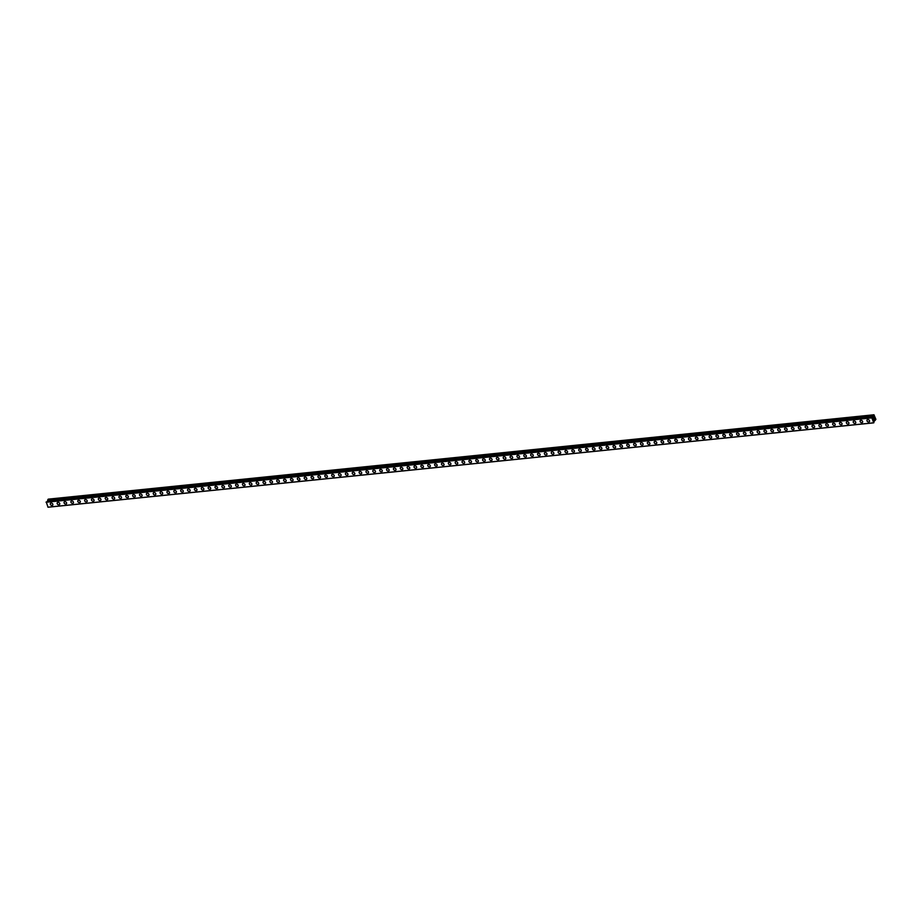 <?xml version="1.0" encoding="UTF-8"?>
<svg xmlns="http://www.w3.org/2000/svg" width="922" height="922" viewBox="0 0 922 922"><rect width="100%" height="100%" fill="white"/><g stroke="black" fill="none" stroke-linecap="round" stroke-linejoin="round"><path stroke-width="1.38" d="M52.773 505.083A1.441 1.106 35.2 0 1 50.422 503.424A1.441 1.106 35.2 0 1 52.773 505.083A1.441 1.106 35.2 0 1 50.422 503.424M59.642 504.392A1.441 1.106 35.2 0 1 57.279 502.721A1.441 1.106 35.2 0 1 59.63 504.392A1.441 1.106 35.2 0 1 57.279 502.732M66.499 503.689A1.441 1.106 35.2 0 1 64.148 502.029A1.441 1.106 35.2 0 1 66.499 503.689A1.441 1.106 35.2 0 1 64.148 502.029M73.357 502.986A1.441 1.106 35.2 0 1 71.006 501.326A1.441 1.106 35.2 0 1 73.357 502.986A1.441 1.106 35.2 0 1 71.006 501.326M80.226 502.283A1.441 1.106 35.2 0 1 77.874 500.623A1.441 1.106 35.2 0 1 80.226 502.283A1.441 1.106 35.2 0 1 77.874 500.623M87.083 501.58A1.441 1.106 35.2 0 1 84.732 499.92A1.441 1.106 35.2 0 1 87.083 501.58A1.441 1.106 35.2 0 1 84.732 499.92M93.952 500.877A1.441 1.106 35.2 0 1 91.601 499.217A1.441 1.106 35.2 0 1 93.952 500.877A1.441 1.106 35.2 0 1 91.601 499.217M100.809 500.173A1.441 1.106 35.2 0 1 98.458 498.514A1.441 1.106 35.2 0 1 100.809 500.185A1.441 1.106 35.2 0 1 98.458 498.525M107.678 499.482A1.441 1.106 35.2 0 1 105.327 497.822A1.441 1.106 35.2 0 1 107.667 499.482A1.441 1.106 35.2 0 1 105.315 497.822M114.535 498.779A1.441 1.106 35.2 0 1 112.184 497.119A1.441 1.106 35.2 0 1 114.535 498.779A1.441 1.106 35.2 0 1 112.184 497.119M121.393 498.076A1.441 1.106 35.2 0 1 119.042 496.416A1.441 1.106 35.2 0 1 121.393 498.076A1.441 1.106 35.2 0 1 119.042 496.416M128.262 497.373A1.441 1.106 35.2 0 1 125.911 495.713A1.441 1.106 35.2 0 1 128.262 497.373A1.441 1.106 35.2 0 1 125.911 495.713M135.119 496.67A1.441 1.106 35.2 0 1 132.768 495.01A1.441 1.106 35.2 0 1 135.119 496.67A1.441 1.106 35.2 0 1 132.768 495.01M141.988 495.967A1.441 1.106 35.2 0 1 139.637 494.307A1.441 1.106 35.2 0 1 141.988 495.967A1.441 1.106 35.2 0 1 139.637 494.307M148.845 495.264A1.441 1.106 35.2 0 1 146.494 493.604A1.441 1.106 35.2 0 1 148.845 495.275A1.441 1.106 35.2 0 1 146.494 493.616M155.714 494.572A1.441 1.106 35.2 0 1 153.363 492.913A1.441 1.106 35.2 0 1 155.714 494.572A1.441 1.106 35.2 0 1 153.352 492.913M162.572 493.869A1.441 1.106 35.2 0 1 160.221 492.21A1.441 1.106 35.2 0 1 162.572 493.869A1.441 1.106 35.2 0 1 160.221 492.21M169.441 493.166A1.441 1.106 35.2 0 1 167.078 491.507A1.441 1.106 35.2 0 1 169.429 493.166A1.441 1.106 35.2 0 1 167.078 491.507M176.298 492.463A1.441 1.106 35.2 0 1 173.947 490.804A1.441 1.106 35.2 0 1 176.298 492.463A1.441 1.106 35.2 0 1 173.947 490.804M183.155 491.76A1.441 1.106 35.2 0 1 180.804 490.101A1.441 1.106 35.2 0 1 183.155 491.76A1.441 1.106 35.2 0 1 180.804 490.101M190.024 491.057A1.441 1.106 35.2 0 1 187.673 489.398A1.441 1.106 35.2 0 1 190.024 491.069A1.441 1.106 35.2 0 1 187.673 489.398M196.882 490.366A1.441 1.106 35.2 0 1 194.53 488.706A1.441 1.106 35.2 0 1 196.882 490.366A1.441 1.106 35.2 0 1 194.53 488.706M203.75 489.663A1.441 1.106 35.2 0 1 201.399 488.003A1.441 1.106 35.2 0 1 203.75 489.663A1.441 1.106 35.2 0 1 201.399 488.003M210.608 488.96A1.441 1.106 35.2 0 1 208.257 487.3A1.441 1.106 35.2 0 1 210.608 488.96A1.441 1.106 35.2 0 1 208.257 487.3M217.477 488.257A1.441 1.106 35.2 0 1 215.126 486.597A1.441 1.106 35.2 0 1 217.465 488.257A1.441 1.106 35.2 0 1 215.114 486.597M224.334 487.554A1.441 1.106 35.2 0 1 221.983 485.894A1.441 1.106 35.2 0 1 224.334 487.554A1.441 1.106 35.2 0 1 221.983 485.894M231.192 486.851A1.441 1.106 35.2 0 1 228.84 485.191A1.441 1.106 35.2 0 1 231.192 486.851A1.441 1.106 35.2 0 1 228.84 485.191M238.06 486.148A1.441 1.106 35.2 0 1 235.709 484.488A1.441 1.106 35.2 0 1 238.06 486.159A1.441 1.106 35.2 0 1 235.709 484.499M244.918 485.456A1.441 1.106 35.2 0 1 242.567 483.796A1.441 1.106 35.2 0 1 244.918 485.456A1.441 1.106 35.2 0 1 242.567 483.796M251.787 484.753A1.441 1.106 35.2 0 1 249.436 483.093A1.441 1.106 35.2 0 1 251.787 484.753A1.441 1.106 35.2 0 1 249.436 483.093M258.644 484.05A1.441 1.106 35.2 0 1 256.293 482.39A1.441 1.106 35.2 0 1 258.644 484.05A1.441 1.106 35.2 0 1 256.293 482.39M265.513 483.347A1.441 1.106 35.2 0 1 263.162 481.687A1.441 1.106 35.2 0 1 265.513 483.347A1.441 1.106 35.2 0 1 263.15 481.687M272.37 482.644A1.441 1.106 35.2 0 1 270.019 480.984A1.441 1.106 35.2 0 1 272.37 482.644A1.441 1.106 35.2 0 1 270.019 480.984M279.228 481.941A1.441 1.106 35.2 0 1 276.877 480.281A1.441 1.106 35.2 0 1 279.228 481.952A1.441 1.106 35.2 0 1 276.877 480.281M286.097 481.249A1.441 1.106 35.2 0 1 283.745 479.59A1.441 1.106 35.2 0 1 286.097 481.249A1.441 1.106 35.2 0 1 283.745 479.578M292.954 480.546A1.441 1.106 35.2 0 1 290.603 478.887A1.441 1.106 35.2 0 1 292.954 480.546A1.441 1.106 35.2 0 1 290.603 478.887M299.823 479.843A1.441 1.106 35.2 0 1 297.472 478.184A1.441 1.106 35.2 0 1 299.823 479.843A1.441 1.106 35.2 0 1 297.472 478.184M306.68 479.14A1.441 1.106 35.2 0 1 304.329 477.481A1.441 1.106 35.2 0 1 306.68 479.14A1.441 1.106 35.2 0 1 304.329 477.481M313.549 478.437A1.441 1.106 35.2 0 1 311.198 476.778A1.441 1.106 35.2 0 1 313.549 478.437A1.441 1.106 35.2 0 1 311.198 476.778M320.407 477.734A1.441 1.106 35.2 0 1 318.055 476.075A1.441 1.106 35.2 0 1 320.407 477.734A1.441 1.106 35.2 0 1 318.055 476.075M327.264 477.043A1.441 1.106 35.2 0 1 324.913 475.383A1.441 1.106 35.2 0 1 327.264 477.043A1.441 1.106 35.2 0 1 324.924 475.372M334.133 476.34A1.441 1.106 35.2 0 1 331.782 474.68A1.441 1.106 35.2 0 1 334.133 476.34A1.441 1.106 35.2 0 1 331.782 474.68M340.99 475.637A1.441 1.106 35.2 0 1 338.639 473.977A1.441 1.106 35.2 0 1 340.99 475.637A1.441 1.106 35.2 0 1 338.639 473.977M347.859 474.934A1.441 1.106 35.2 0 1 345.508 473.274A1.441 1.106 35.2 0 1 347.859 474.934A1.441 1.106 35.2 0 1 345.508 473.274M354.716 474.231A1.441 1.106 35.2 0 1 352.365 472.571A1.441 1.106 35.2 0 1 354.716 474.231A1.441 1.106 35.2 0 1 352.365 472.571M361.585 473.528A1.441 1.106 35.2 0 1 359.234 471.868A1.441 1.106 35.2 0 1 361.585 473.528A1.441 1.106 35.2 0 1 359.234 471.868M368.443 472.825A1.441 1.106 35.2 0 1 366.092 471.165A1.441 1.106 35.2 0 1 368.443 472.825A1.441 1.106 35.2 0 1 366.092 471.165M375.312 472.133A1.441 1.106 35.2 0 1 372.961 470.462A1.441 1.106 35.2 0 1 375.312 472.133A1.441 1.106 35.2 0 1 372.949 470.474M382.169 471.43A1.441 1.106 35.2 0 1 379.818 469.771A1.441 1.106 35.2 0 1 382.169 471.43A1.441 1.106 35.2 0 1 379.818 469.771M389.026 470.727A1.441 1.106 35.2 0 1 386.675 469.068A1.441 1.106 35.2 0 1 389.026 470.727A1.441 1.106 35.2 0 1 386.675 469.068M395.895 470.024A1.441 1.106 35.2 0 1 393.544 468.364A1.441 1.106 35.2 0 1 395.895 470.024A1.441 1.106 35.2 0 1 393.544 468.364M402.753 469.321A1.441 1.106 35.2 0 1 400.402 467.661A1.441 1.106 35.2 0 1 402.753 469.321A1.441 1.106 35.2 0 1 400.402 467.661M409.622 468.618A1.441 1.106 35.2 0 1 407.27 466.958A1.441 1.106 35.2 0 1 409.622 468.618A1.441 1.106 35.2 0 1 407.27 466.958M416.479 467.915A1.441 1.106 35.2 0 1 414.128 466.255A1.441 1.106 35.2 0 1 416.479 467.927A1.441 1.106 35.2 0 1 414.128 466.267M423.348 467.224A1.441 1.106 35.2 0 1 420.997 465.564A1.441 1.106 35.2 0 1 423.348 467.224A1.441 1.106 35.2 0 1 420.997 465.564M430.205 466.52A1.441 1.106 35.2 0 1 427.854 464.861A1.441 1.106 35.2 0 1 430.205 466.52A1.441 1.106 35.2 0 1 427.854 464.861M437.074 465.817A1.441 1.106 35.2 0 1 434.723 464.158A1.441 1.106 35.2 0 1 437.063 465.817A1.441 1.106 35.2 0 1 434.711 464.158M443.931 465.114A1.441 1.106 35.2 0 1 441.58 463.455A1.441 1.106 35.2 0 1 443.931 465.114A1.441 1.106 35.2 0 1 441.58 463.455M450.789 464.411A1.441 1.106 35.2 0 1 448.438 462.752A1.441 1.106 35.2 0 1 450.789 464.411A1.441 1.106 35.2 0 1 448.438 462.752M457.658 463.708A1.441 1.106 35.2 0 1 455.307 462.049A1.441 1.106 35.2 0 1 457.658 463.708A1.441 1.106 35.2 0 1 455.307 462.049M464.515 463.005A1.441 1.106 35.2 0 1 462.164 461.346A1.441 1.106 35.2 0 1 464.515 463.017A1.441 1.106 35.2 0 1 462.164 461.357M471.384 462.314A1.441 1.106 35.2 0 1 469.033 460.654A1.441 1.106 35.2 0 1 471.384 462.314A1.441 1.106 35.2 0 1 469.033 460.654M478.241 461.611A1.441 1.106 35.2 0 1 475.89 459.951A1.441 1.106 35.2 0 1 478.241 461.611A1.441 1.106 35.2 0 1 475.89 459.951M485.11 460.908A1.441 1.106 35.2 0 1 482.748 459.248A1.441 1.106 35.2 0 1 485.11 460.908A1.441 1.106 35.2 0 1 482.759 459.248M491.968 460.205A1.441 1.106 35.2 0 1 489.617 458.545A1.441 1.106 35.2 0 1 491.968 460.205A1.441 1.106 35.2 0 1 489.617 458.545M498.825 459.502A1.441 1.106 35.2 0 1 496.474 457.842A1.441 1.106 35.2 0 1 498.825 459.502A1.441 1.106 35.2 0 1 496.474 457.842M505.694 458.799A1.441 1.106 35.2 0 1 503.343 457.139A1.441 1.106 35.2 0 1 505.694 458.81A1.441 1.106 35.2 0 1 503.343 457.139M512.551 458.107A1.441 1.106 35.2 0 1 510.2 456.448A1.441 1.106 35.2 0 1 512.551 458.107A1.441 1.106 35.2 0 1 510.2 456.448M519.42 457.404A1.441 1.106 35.2 0 1 517.069 455.745A1.441 1.106 35.2 0 1 519.42 457.404A1.441 1.106 35.2 0 1 517.069 455.745M526.278 456.701A1.441 1.106 35.2 0 1 523.927 455.042A1.441 1.106 35.2 0 1 526.278 456.701A1.441 1.106 35.2 0 1 523.927 455.042M533.147 455.998A1.441 1.106 35.2 0 1 530.795 454.339A1.441 1.106 35.2 0 1 533.147 455.998A1.441 1.106 35.2 0 1 530.795 454.339M540.004 455.295A1.441 1.106 35.2 0 1 537.653 453.636A1.441 1.106 35.2 0 1 540.004 455.295A1.441 1.106 35.2 0 1 537.653 453.636M546.873 454.592A1.441 1.106 35.2 0 1 544.51 452.933A1.441 1.106 35.2 0 1 546.861 454.592A1.441 1.106 35.2 0 1 544.51 452.933M553.73 453.889A1.441 1.106 35.2 0 1 551.379 452.229A1.441 1.106 35.2 0 1 553.73 453.901A1.441 1.106 35.2 0 1 551.379 452.241M560.588 453.198A1.441 1.106 35.2 0 1 558.236 451.538A1.441 1.106 35.2 0 1 560.588 453.198A1.441 1.106 35.2 0 1 558.236 451.538M567.456 452.495A1.441 1.106 35.2 0 1 565.105 450.835A1.441 1.106 35.2 0 1 567.456 452.495A1.441 1.106 35.2 0 1 565.105 450.835M574.314 451.792A1.441 1.106 35.2 0 1 571.963 450.132A1.441 1.106 35.2 0 1 574.314 451.792A1.441 1.106 35.2 0 1 571.963 450.132M581.183 451.089A1.441 1.106 35.2 0 1 578.832 449.429A1.441 1.106 35.2 0 1 581.183 451.089A1.441 1.106 35.2 0 1 578.832 449.429M588.04 450.385A1.441 1.106 35.2 0 1 585.689 448.726A1.441 1.106 35.2 0 1 588.04 450.385A1.441 1.106 35.2 0 1 585.689 448.726M594.909 449.682A1.441 1.106 35.2 0 1 592.558 448.023A1.441 1.106 35.2 0 1 594.909 449.694A1.441 1.106 35.2 0 1 592.546 448.023M601.766 448.991A1.441 1.106 35.2 0 1 599.415 447.331A1.441 1.106 35.2 0 1 601.766 448.991A1.441 1.106 35.2 0 1 599.415 447.331M608.624 448.288A1.441 1.106 35.2 0 1 606.273 446.628A1.441 1.106 35.2 0 1 608.624 448.288A1.441 1.106 35.2 0 1 606.273 446.628M615.493 447.585A1.441 1.106 35.2 0 1 613.142 445.925A1.441 1.106 35.2 0 1 615.493 447.585A1.441 1.106 35.2 0 1 613.142 445.925M622.35 446.882A1.441 1.106 35.2 0 1 619.999 445.222A1.441 1.106 35.2 0 1 622.35 446.882A1.441 1.106 35.2 0 1 619.999 445.222M629.219 446.179A1.441 1.106 35.2 0 1 626.868 444.519A1.441 1.106 35.2 0 1 629.219 446.179A1.441 1.106 35.2 0 1 626.868 444.519M636.076 445.476A1.441 1.106 35.2 0 1 633.725 443.816A1.441 1.106 35.2 0 1 636.076 445.476A1.441 1.106 35.2 0 1 633.725 443.816M642.945 444.773A1.441 1.106 35.2 0 1 640.594 443.113A1.441 1.106 35.2 0 1 642.945 444.784A1.441 1.106 35.2 0 1 640.594 443.125M649.803 444.081A1.441 1.106 35.2 0 1 647.451 442.422A1.441 1.106 35.2 0 1 649.803 444.081A1.441 1.106 35.2 0 1 647.451 442.422M656.671 443.378A1.441 1.106 35.2 0 1 654.309 441.719A1.441 1.106 35.2 0 1 656.66 443.378A1.441 1.106 35.2 0 1 654.309 441.719M663.529 442.675A1.441 1.106 35.2 0 1 661.178 441.016A1.441 1.106 35.2 0 1 663.529 442.675A1.441 1.106 35.2 0 1 661.178 441.016M670.386 441.972A1.441 1.106 35.2 0 1 668.035 440.313A1.441 1.106 35.2 0 1 670.386 441.972A1.441 1.106 35.2 0 1 668.035 440.313M677.255 441.269A1.441 1.106 35.2 0 1 674.904 439.61A1.441 1.106 35.2 0 1 677.255 441.269A1.441 1.106 35.2 0 1 674.904 439.61M684.112 440.566A1.441 1.106 35.2 0 1 681.761 438.907A1.441 1.106 35.2 0 1 684.112 440.566A1.441 1.106 35.2 0 1 681.761 438.907M690.981 439.875A1.441 1.106 35.2 0 1 688.63 438.215A1.441 1.106 35.2 0 1 690.981 439.875A1.441 1.106 35.2 0 1 688.63 438.204M697.839 439.172A1.441 1.106 35.2 0 1 695.488 437.512A1.441 1.106 35.2 0 1 697.839 439.172A1.441 1.106 35.2 0 1 695.488 437.512M704.708 438.469A1.441 1.106 35.2 0 1 702.357 436.809A1.441 1.106 35.2 0 1 704.708 438.469A1.441 1.106 35.2 0 1 702.345 436.809M711.565 437.766A1.441 1.106 35.2 0 1 709.214 436.106A1.441 1.106 35.2 0 1 711.565 437.766A1.441 1.106 35.2 0 1 709.214 436.106M718.422 437.063A1.441 1.106 35.2 0 1 716.071 435.403A1.441 1.106 35.2 0 1 718.422 437.063A1.441 1.106 35.2 0 1 716.071 435.403M725.291 436.36A1.441 1.106 35.2 0 1 722.94 434.7A1.441 1.106 35.2 0 1 725.291 436.36A1.441 1.106 35.2 0 1 722.94 434.7M732.149 435.668A1.441 1.106 35.2 0 1 729.798 434.008A1.441 1.106 35.2 0 1 732.149 435.668A1.441 1.106 35.2 0 1 729.798 433.997M739.018 434.965A1.441 1.106 35.2 0 1 736.666 433.305A1.441 1.106 35.2 0 1 739.018 434.965A1.441 1.106 35.2 0 1 736.666 433.305M745.875 434.262A1.441 1.106 35.2 0 1 743.524 432.602A1.441 1.106 35.2 0 1 745.875 434.262A1.441 1.106 35.2 0 1 743.524 432.602M752.744 433.559A1.441 1.106 35.2 0 1 750.393 431.899A1.441 1.106 35.2 0 1 752.744 433.559A1.441 1.106 35.2 0 1 750.393 431.899M759.601 432.856A1.441 1.106 35.2 0 1 757.25 431.196A1.441 1.106 35.2 0 1 759.601 432.856A1.441 1.106 35.2 0 1 757.25 431.196M766.47 432.153A1.441 1.106 35.2 0 1 764.108 430.493A1.441 1.106 35.2 0 1 766.459 432.153A1.441 1.106 35.2 0 1 764.108 430.493M773.328 431.45A1.441 1.106 35.2 0 1 770.976 429.79A1.441 1.106 35.2 0 1 773.328 431.45A1.441 1.106 35.2 0 1 770.976 429.79M780.185 430.758A1.441 1.106 35.2 0 1 777.834 429.087A1.441 1.106 35.2 0 1 780.185 430.758A1.441 1.106 35.2 0 1 777.834 429.099M787.054 430.055A1.441 1.106 35.2 0 1 784.703 428.396A1.441 1.106 35.2 0 1 787.054 430.055A1.441 1.106 35.2 0 1 784.703 428.396M793.911 429.352A1.441 1.106 35.2 0 1 791.56 427.693A1.441 1.106 35.2 0 1 793.911 429.352A1.441 1.106 35.2 0 1 791.56 427.693M800.78 428.649A1.441 1.106 35.2 0 1 798.429 426.99A1.441 1.106 35.2 0 1 800.78 428.649A1.441 1.106 35.2 0 1 798.429 426.99M807.637 427.946A1.441 1.106 35.2 0 1 805.286 426.287A1.441 1.106 35.2 0 1 807.637 427.946A1.441 1.106 35.2 0 1 805.286 426.287M814.506 427.243A1.441 1.106 35.2 0 1 812.155 425.584A1.441 1.106 35.2 0 1 814.506 427.243A1.441 1.106 35.2 0 1 812.144 425.584M821.364 426.54A1.441 1.106 35.2 0 1 819.013 424.881A1.441 1.106 35.2 0 1 821.364 426.552A1.441 1.106 35.2 0 1 819.013 424.892M828.221 425.849A1.441 1.106 35.2 0 1 825.87 424.189A1.441 1.106 35.2 0 1 828.221 425.849A1.441 1.106 35.2 0 1 825.87 424.189M835.09 425.146A1.441 1.106 35.2 0 1 832.739 423.486A1.441 1.106 35.2 0 1 835.09 425.146A1.441 1.106 35.2 0 1 832.739 423.486M841.947 424.443A1.441 1.106 35.2 0 1 839.596 422.783A1.441 1.106 35.2 0 1 841.947 424.443A1.441 1.106 35.2 0 1 839.596 422.783M848.816 423.74A1.441 1.106 35.2 0 1 846.465 422.08A1.441 1.106 35.2 0 1 848.816 423.74A1.441 1.106 35.2 0 1 846.465 422.08M855.674 423.037A1.441 1.106 35.2 0 1 853.323 421.377A1.441 1.106 35.2 0 1 855.674 423.037A1.441 1.106 35.2 0 1 853.323 421.377M862.543 422.334A1.441 1.106 35.2 0 1 860.191 420.674A1.441 1.106 35.2 0 1 862.543 422.334A1.441 1.106 35.2 0 1 860.191 420.674M869.4 421.631A1.441 1.106 35.2 0 1 867.049 419.971A1.441 1.106 35.2 0 1 869.4 421.642A1.441 1.106 35.2 0 1 867.049 419.983M874.39 419.164L873.998 419.821L873.802 419.176M873.998 419.821L874.217 418.588M873.653 418.703L873.595 418.012M873.791 417.574L873.514 418.162M874.091 418.242L873.826 417.528M874.586 420.294L873.722 422.806L871.878 417.873L873.365 417.032L873.975 414.773L875.9 419.349L875.128 420.351M875.059 420.501L874.402 420.559L875.059 420.501M46.261 501.948L48.013 507.227L873.791 422.841M872.016 417.562L46.238 501.948L871.993 417.574M47.667 500.45L873.445 416.064L47.667 500.45L47.299 501.833M873.975 414.773L48.198 499.159L47.725 500.45M871.878 417.735L46.1 502.121M871.878 417.873L46.1 502.26M873.722 422.806L47.944 507.192M873.549 415.361L47.771 499.747M873.526 415.442L47.748 499.828M873.514 416.018L47.737 500.404M873.411 416.122L47.633 500.508M873.388 416.986L47.61 501.372L873.365 417.032"/></g></svg>
